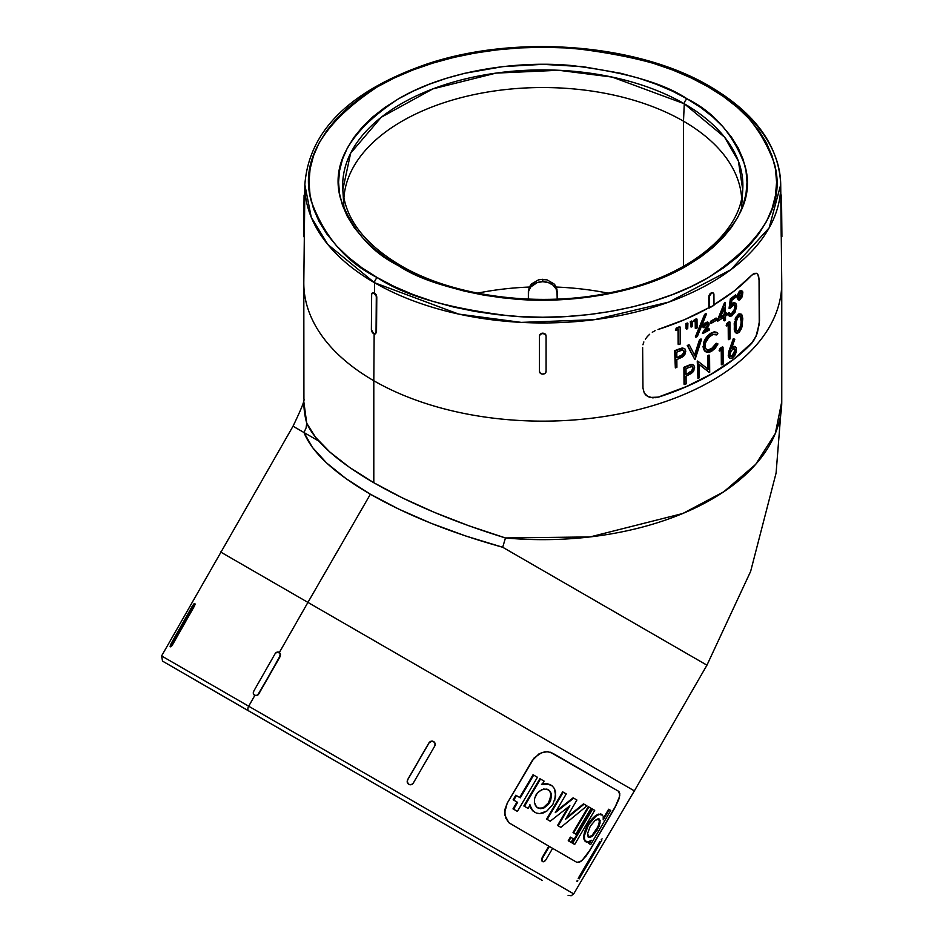<?xml version="1.0" encoding="UTF-8"?>
<svg xmlns="http://www.w3.org/2000/svg" width="943" height="943" viewBox="0 0 943 943"><rect width="100%" height="100%" fill="white"/><g stroke="black" fill="none" stroke-linecap="round" stroke-linejoin="round"><path stroke-width="1.41" d="M343.912 206.694L342.816 189.72A200.093 115.529 180 0 1 462.789 79.542A200.093 115.529 180 0 1 684.276 103.754L724.566 137.159L738.404 161.147L742.742 189.72C741.163 233.275 688.508 276.311 614.082 291.882C541.919 308.208 454.255 297.269 400.445 265.419A4.126 2.381 120 0 0 398.382 265.62C421.556 281.226 460.054 292.342 513.9 298.966C567.073 304.082 638.729 294.251 687.176 265.62C735.658 233.64 754.907 200.293 744.935 165.579C733.454 134.495 714.205 112.264 687.176 98.885A4.126 2.381 120 0 0 684.276 103.754L683.498 121.187A199.008 114.893 0 0 0 470.086 95.479A199.008 114.893 0 0 0 343.912 198.124A199.008 114.893 180 0 1 470.086 95.479A199.008 114.893 180 0 1 683.498 121.187L683.498 266.339L683.498 121.187A199.008 114.893 180 0 1 741.646 198.124A199.008 114.893 0 0 0 683.498 121.187L684.276 103.754A200.093 115.529 180 0 1 742.742 189.72L741.646 206.694M407.977 270.818A200.093 115.529 180 0 1 407.965 270.806L401.294 267.128A4.126 2.381 -60 0 0 400.433 265.419C364.328 243.848 345.114 218.623 342.816 189.72L350.643 153.167L381.278 117.227L432.92 88.878L496.042 73.106L558.633 70.277L612.255 77.102L684.276 103.754A4.126 2.381 -60 0 1 687.176 98.885L672.335 91.106L656.234 84.222L639.048 78.269L620.93 73.318L582.621 66.611L542.779 64.348L502.937 66.611L464.628 73.318L446.51 78.269L429.324 84.222L413.223 91.106L398.382 98.885L384.921 107.455L372.98 116.743L362.678 126.668L354.108 137.136L347.354 148.027L342.486 159.249L339.551 170.695L338.561 182.247L339.551 193.81L342.486 205.256L347.354 216.477L354.108 227.369L362.678 237.825L372.98 247.75L384.921 257.05L398.382 265.62L413.223 273.387L429.324 280.283L446.51 286.236L464.628 291.175L483.5 295.076L502.937 297.882L542.779 300.157L582.621 297.882L602.058 295.076L620.93 291.175L639.048 286.236L656.234 280.283L672.335 273.387L687.176 265.62L700.637 257.05L712.578 247.75L722.88 237.825L731.45 227.369L738.204 216.477L743.072 205.256L746.007 193.81L746.997 182.247L746.007 170.695L743.072 159.249L738.204 148.027L731.45 137.136L722.88 126.668L712.578 116.743L700.637 107.455L687.176 98.885C664.013 83.279 625.504 72.163 571.658 65.538C518.485 60.423 446.829 70.254 398.382 98.885C349.9 130.865 330.651 164.212 340.623 198.926C352.104 230.009 371.353 252.241 398.382 265.62A4.126 2.381 -60 0 1 400.433 265.419M375.562 333.704L376.045 332.349A3.3 1.921 60.4 0 1 375.338 333.869A3.3 1.921 60.4 0 1 373.687 333.704A3.3 1.921 60.4 0 1 371.377 329.649L371.648 294.511A3.3 1.921 60.4 0 1 372.344 292.99A3.3 1.921 60.4 0 1 373.994 293.155L373.994 293.155A3.3 1.921 60.4 0 1 376.304 297.198L376.045 332.349L375.338 333.857L373.687 333.704L371.377 329.649L371.648 294.511L372.344 292.99L373.994 293.155L376.787 296.927L376.528 332.066L376.787 296.927L376.116 294.629L374.465 292.896L372.815 292.731L374.465 292.896L374.536 282.723A4.126 2.381 -60 0 1 377.448 277.702C346.505 262.39 324.463 236.929 311.32 201.342C299.909 161.595 321.952 123.415 377.448 86.803C432.92 54.022 514.972 42.765 575.843 48.623C637.492 56.203 681.577 68.933 708.11 86.803L723.517 96.61L737.19 107.254L748.978 118.618L758.797 130.594L766.518 143.065L772.093 155.913L775.464 169.021L776.596 182.247L775.464 195.484L772.093 208.58L766.518 221.44L758.797 233.911L748.978 245.887L737.19 257.25L723.517 267.883L708.11 277.702L691.113 286.601L672.677 294.487L652.992 301.3L632.258 306.97L610.651 311.426L588.397 314.644L565.694 316.589L542.779 317.237L519.864 316.589L497.161 314.644L474.907 311.426L453.3 306.97L432.566 301.3L412.881 294.487L394.457 286.601L377.448 277.702L362.041 267.883L348.368 257.25L336.58 245.887L326.761 233.911L319.04 221.44L313.465 208.58L310.094 195.484L308.974 182.247L310.094 169.021L313.465 155.913L319.04 143.065L326.761 130.594L336.58 118.618L348.368 107.254L362.041 96.61L377.448 86.803L394.457 77.904L412.881 70.006L432.566 63.205L453.3 57.535L474.907 53.079L497.161 49.849L519.864 47.916L542.779 47.256L565.694 47.916L588.397 49.849L610.651 53.079L632.258 57.535L652.992 63.205L672.677 70.006L691.113 77.904L708.11 86.803A4.126 2.381 -60 0 1 710.173 86.591A4.126 2.381 120 0 0 708.11 86.803C739.053 102.115 761.095 127.564 774.238 163.163C785.649 202.898 763.606 241.078 708.11 277.702C652.639 310.483 570.586 321.74 509.715 315.881C448.066 308.29 403.981 295.572 377.448 277.702A4.126 2.381 120 0 0 374.536 282.723L458.722 314.102L521.267 322.388L594.444 319.677L668.893 302.066L730.919 269.674L769.134 227.9L780.71 184.734A237.931 137.372 180 0 1 634.509 312.333A237.931 137.372 180 0 1 374.536 282.723L374.465 292.896L376.787 296.927L376.528 332.066L375.055 333.739M467.657 837.349A4.126 2.381 120 0 0 467.716 837.396L188.812 676.367L467.716 837.396A4.126 2.381 -60 0 1 467.657 837.349M248.704 710.939L482.51 845.93A4.126 2.381 120 0 0 482.58 845.965A4.126 2.381 -60 0 1 482.51 845.93L248.704 710.939A4.126 2.381 -60 0 1 248.681 706.213A4.126 2.381 120 0 0 248.704 710.939M486.612 843.584L248.681 706.213L573.709 893.87L571.199 895.756L568.087 895.343M538.547 808.139L543.993 807.951L540.693 808.681L537.734 807.903L535.518 805.723L534.398 802.481L534.563 798.638L536.06 794.808L538.665 791.601L543.651 789.02L548.343 789.656L550.512 791.79L551.537 794.973L550.618 800.69L548.52 804.285L543.993 807.951L539.137 808.481L536.508 806.972L534.398 802.481L534.563 798.638L537.251 793.087L541.942 789.539L546.905 789.091L550.512 791.79L551.537 794.973L549.698 802.552L543.993 807.951L543.404 807.609L549.109 802.222L550.948 794.631L549.922 791.448L547.742 789.315M598.781 818.901L600.184 820.481L599.088 826.327L592.534 835.97L591.921 835.616L598.475 825.974L599.583 820.127L598.699 818.736L599.312 819.09M599.3 819.078L600.102 823.003L597.273 829.993L592.534 835.97L588.656 837.301L587.654 833.294L590.306 826.174L595.222 820.304L599.3 819.078M603.367 818.453L603.202 819.891L609.249 809.601L608.636 809.247L610.121 810.108L608.636 809.247L603.379 818.194L608.636 809.247L610.734 810.461L590.695 844.574L588.597 843.36L589.846 841.239L588.597 843.36L590.695 844.574L588.597 843.36L589.21 843.714L591.249 840.237L588.149 842.005L591.249 840.237L589.21 843.714L590.695 844.574L610.734 810.461L609.249 809.601L603.202 819.891L603.225 816.379M584.636 840.838L583.717 837.301L584.389 832.669L589.54 821.978L597.013 814.787L598.664 814.092L595.198 815.978L595.787 816.32L599.253 814.434L602.707 815.212M598.664 814.092L602.106 814.858L600.491 813.892M552.622 848.346L549.333 846.449L542.649 857.824L548.85 846.166L552.622 848.346L545.95 859.721A3.3 1.898 -59.4 0 1 542.638 861.607L541.671 860.759L541.659 858.696L548.85 846.166L508.89 822.744L505.012 815.436L504.988 809.259L507.251 803.13L534.198 757.842L541.836 752.538L547.565 751.724L552.704 753.245L618.62 791.307L619.81 795.09L618.726 799.629L614.706 808.068L589.658 850.704L582.468 860.146L579.285 862.338L576.892 862.362L552.622 848.346L545.95 859.721L544.288 861.454L542.638 861.607A3.3 1.898 -59.4 0 1 542.626 861.607A3.3 1.898 -59.4 0 1 541.954 860.11L542.614 861.596L542.178 857.529L548.85 846.166L508.89 822.744L505.849 818.241L504.717 812.418L507.251 803.13L532.3 760.494L539.066 753.787L544.736 751.83L548.838 751.866M170.105 646.533L171.767 645.872L170.105 646.533L170.659 644.505L192.36 606.09L171.249 643.385L170.105 646.533L170.671 646.851L170.105 646.533L172.805 644.281L171.767 645.872M433.733 741.646L431.022 741.186L429.124 742.789A3.3 3.253 -57 0 1 433.733 741.646A3.3 3.253 -57 0 1 434.747 746.043L413.27 783.114A3.3 3.253 -57 0 1 408.802 784.34L407.364 782.572L407.647 779.873L429.124 742.789L407.553 779.802L429.03 742.73L431.116 741.245L433.591 741.563L435.1 743.544L434.747 746.043L413.27 783.114L411.278 784.659L408.802 784.34A3.3 3.253 -57 0 1 407.211 781.806L408.708 784.281L407.27 782.513L407.553 779.802L429.03 742.73L432.295 741.092L434.452 742.341M254.834 695.439L248.681 706.213L254.834 695.439L256.967 695.557L254.834 695.439M258.005 694.92L258.806 693.93L258.005 694.92M280.047 656.717L258.806 693.93L279.706 656.517L258.806 693.93L256.626 695.368L254.504 695.262L253.325 693.47L253.808 691.054L275.038 653.829L253.808 691.054A3.3 2.688 119.1 0 0 254.504 695.262A3.3 2.688 119.1 0 0 254.527 695.274A3.3 2.688 119.1 0 0 258.465 693.742L280.047 656.717L280.519 654.289L280.047 656.717M280.106 653.228L280.519 654.289L280.106 653.228M307.925 602.4L279.34 652.497L307.925 602.4L634.368 790.882L307.925 602.4L370.387 494.215L307.925 602.4L220.45 551.903L307.925 602.4M599.76 770.891L634.368 790.882L706.944 665.18L502.69 547.258L465.936 536.06L431.069 523.271L398.96 509.208L370.387 494.215L346.069 478.667L326.596 462.954L312.451 447.442L303.976 432.531L293.025 426.201L318.746 441.053M482.51 845.93L162.538 661.126L161.595 655.939L248.681 706.213L161.595 655.939L293.025 426.201L303.976 432.531L306.074 427.933L306.734 423.23L303.811 401.683A238.98 137.973 0 0 0 306.734 423.23L315.492 437.21L329.838 452.027L349.44 467.327L373.805 482.733L373.805 380.736L373.805 482.733L402.331 497.869L434.31 512.344L468.977 525.829L505.46 537.958A238.98 137.973 0 0 0 781.759 401.683L781.759 283.171A238.98 137.973 180 0 1 634.226 410.641A238.98 137.973 180 0 1 373.805 380.736L374.147 333.916L373.805 380.736A238.98 137.973 0 0 0 634.91 410.476A238.98 137.973 0 0 0 781.747 282.322L781.264 236.681M711.022 88.453A237.931 137.372 180 0 1 780.71 184.734C779.13 146.141 755.614 113.431 710.173 86.591A4.126 2.381 -60 0 1 711.022 88.453L708.075 86.78M545.82 334.8L545.113 333.928L545.82 334.8M544.04 333.351L542.779 333.138L544.04 333.351M541.518 333.351L542.779 333.138L541.518 333.351M539.738 334.8L540.445 333.928L539.738 334.8M546.08 371.035L545.82 372.084L546.08 371.035M780.816 196.651L780.816 197.841L780.816 196.651M780.816 199.126L780.816 197.841L780.816 199.126M781.193 235.29L780.828 200.305L781.193 235.29L781.877 235.29L781.511 200.305L780.828 200.305L781.511 200.305L781.488 195.154L781.877 231.483L781.488 195.107L780.816 195.708L781.476 195.708L781.877 235.29L781.193 235.29L781.228 236.634L781.193 235.29M711.989 292.578L711.105 292.896L711.989 292.578M710.209 293.615L712.46 292.849L713.733 293.579L713.992 305.32L713.922 294.511A3.3 1.921 -60.4 0 0 713.214 292.99A3.3 1.921 -60.4 0 0 711.564 293.155L709.442 294.629L710.209 293.615M708.947 295.796L709.442 294.629L708.947 295.796M708.853 307.736L708.771 296.927L709.336 308.019L708.771 296.927L711.564 293.155A3.3 1.921 -60.4 0 0 709.254 297.198L709.336 308.019L713.992 305.32L708.853 307.736A238.178 137.513 0 0 1 658.002 329.52L684.689 319.606L708.853 307.736M655.102 330.675L652.285 332.278L655.102 330.675M649.656 334.27L647.311 336.592L649.656 334.27M645.342 339.185L647.311 336.592L645.342 339.185M642.937 344.773L643.857 341.932L642.937 344.773M642.961 388.115L642.643 347.554L642.961 388.115L644.269 393.066L642.961 388.115M645.802 394.999L644.269 393.066L647.794 396.473L645.802 394.999M650.163 397.451L647.664 396.402L652.674 397.805L658.414 397.038A238.732 137.831 0 0 0 751.642 343.205L756.038 336.179L759.245 323.673L759.056 280.201L758.42 275.651L756.722 273.281L758.42 275.651L759.174 280.271L759.374 323.72L756.168 336.238L751.76 343.276A238.897 137.926 180 0 1 658.532 397.109L650.163 397.451M757.807 274.236L759.174 280.271L759.504 320.832L757.323 333.233L753.351 341.354L733.595 359.436L711.706 373.982L686.528 386.618L658.414 397.038L686.41 386.547L711.588 373.911L733.477 359.366L751.76 343.276L754.706 338.914M713.992 304.766A238.178 137.513 0 0 0 751.241 275.686L754.306 273.387L756.781 273.317M608.023 293.143A199.008 114.893 0 0 0 556.217 287.049L555.003 285.034M531.84 283.572L529.341 287.049A199.008 114.893 0 0 0 477.547 293.143M556.217 287.049L557.195 291.387L557.195 299.096L556.948 289.195L554.06 283.914L547.034 279.847L540.115 279.517M647.546 396.331L652.674 397.805M708.818 372.096L698.692 364.116L709.407 372.426A239.522 138.291 0 0 0 709.702 372.261L709.572 355.37A239.345 138.185 180 0 1 708.24 356.112L708.346 369.408L698.138 361.381A239.345 138.185 180 0 1 697.844 361.523L697.961 378.426A239.522 138.291 0 0 0 699.376 377.73L699.27 364.458L708.818 372.096M707.663 355.77A238.52 137.713 0 0 0 708.995 355.028L709.572 355.37L708.995 355.028A238.52 137.713 0 0 1 707.663 355.77L707.769 369.067L707.663 355.77M697.254 361.193A238.52 137.713 0 0 0 697.549 361.039L698.138 361.381L697.549 361.039A238.52 137.713 0 0 1 697.254 361.193L697.961 378.426L697.254 361.193M728.479 356.925L728.597 352.258L733.324 338.667L734.774 339.256L733.902 339.009L730.165 349.547L729.587 349.205L733.324 338.667L734.774 339.256L733.902 339.009L729.623 351.126M734.585 346.423L735.469 346.894L733.536 347L731.497 348.604L734.774 339.256L731.497 348.604L732.817 347.46L732.228 347.118L734.585 346.423M731.568 347.661L734.88 346.694L736.271 347.873L735.446 346.883M699.506 339.716A238.308 137.584 0 0 0 701.003 338.961L701.58 339.303A239.133 138.055 180 0 1 700.095 340.058L694.944 355.947L689.439 345.126A239.133 138.055 180 0 1 687.86 345.822L694.861 359.578L687.27 345.48A238.308 137.584 0 0 0 688.861 344.784L689.439 345.126L688.861 344.784A238.308 137.584 0 0 1 687.27 345.48L694.861 359.578A239.31 138.161 0 0 0 695.074 359.472L701.58 339.303L701.003 338.961A238.308 137.584 0 0 1 699.506 339.716L700.095 340.058L699.506 339.716L694.354 355.605L699.506 339.716M728.302 339.421L728.185 324.251L728.892 339.751A239.31 138.161 0 0 0 730.059 338.914L729.929 322.023A239.133 138.055 180 0 1 727.513 323.744L726.758 326.019L726.169 325.677L726.935 323.402A238.308 137.584 0 0 0 729.34 321.681L729.929 322.023L729.34 321.681A238.308 137.584 0 0 1 726.935 323.402L727.513 323.744L726.935 323.402L726.169 325.677L726.758 326.019A239.145 138.067 0 0 0 728.774 324.592L728.892 339.751L728.302 339.421M678.147 344.23L678.029 329.06L678.736 344.572A239.074 138.032 0 0 0 680.28 343.947L680.151 327.056A238.897 137.926 180 0 1 676.968 328.329L675.954 330.451L675.365 330.109L676.367 327.975A238.072 137.454 0 0 0 679.561 326.714L680.151 327.056L679.561 326.714A238.072 137.454 0 0 1 676.367 327.975L676.968 328.329L676.367 327.975L675.365 330.109L675.954 330.451A238.909 137.937 0 0 0 678.618 329.402L678.736 344.572L678.147 344.23M690.264 321.681A238.072 137.442 0 0 0 691.714 321.009L692.303 321.351L691.714 321.009A238.072 137.442 0 0 1 690.264 321.681L691.101 327.115A238.944 137.949 0 0 0 692.115 326.643L692.303 321.351A238.897 137.926 180 0 1 690.842 322.011L691.101 327.115L690.264 321.681M704.586 314.384A238.06 137.442 0 0 0 705.906 313.677L706.484 314.007A238.885 137.926 180 0 1 705.175 314.714L695.922 337.24A239.074 138.032 0 0 0 697.301 336.568L706.484 314.007L705.906 313.677A238.06 137.442 0 0 1 704.586 314.384L705.175 314.714L704.586 314.384L695.345 336.899L695.922 337.24L695.345 336.899L704.586 314.384M710.539 321.304A238.178 137.513 0 0 0 716.067 318.027L716.656 318.369A239.003 137.984 180 0 1 711.116 321.646L711.14 323.378L710.55 323.036L710.539 321.304A238.178 137.513 0 0 0 716.067 318.027L716.656 318.369A239.003 137.984 180 0 1 711.116 321.646L711.14 323.378A239.015 137.996 0 0 0 716.668 320.101L716.656 318.369L716.668 320.101A239.015 137.996 0 0 1 711.14 323.378L710.539 321.304M731.296 313.783L733.548 311.426L735.493 306.711L735.01 305.273L733.619 305.025L729.658 308.62L730.908 299.214L730.33 298.872L729.069 308.29L729.658 308.62L729.069 308.29L730.33 298.872A238.072 137.454 0 0 0 735.457 294.935L736.047 295.277A238.897 137.926 180 0 1 730.908 299.214L730.33 298.872A238.072 137.454 0 0 0 735.457 294.935L736.047 295.277A238.897 137.926 180 0 1 730.908 299.214L729.658 308.62L733.277 305.167M731.579 313.618L734.562 309.104L734.42 304.931M730.306 315.988L729.069 315.858L727.772 313.359A238.202 137.525 0 0 0 728.939 312.522L729.528 312.864A239.027 138.008 180 0 1 728.361 313.701L729.658 316.2L730.896 316.318L735.057 312.286L736.613 306.275L736.342 304.353L734.314 302.609M730.943 304.495L732.864 302.939L734.915 302.844M738.334 299.721L737.391 298.648L737.355 295.607L738.734 292.165L740.597 290.456M741.245 290.432L741.941 290.998M740.031 290.75L740.797 290.409M723.729 320.514L723.694 316.612L724.318 320.856A239.074 138.032 0 0 0 725.509 320.031L725.485 316.141A239.039 138.008 0 0 0 727.018 315.08L727.006 313.347A239.015 137.996 180 0 1 725.473 314.408L725.379 302.703A238.897 137.926 180 0 1 725.143 302.868L717.764 321.162L717.175 320.832L724.554 302.538A238.072 137.442 0 0 0 724.802 302.373L725.379 302.703L724.802 302.373A238.072 137.442 0 0 1 724.554 302.538L725.143 302.868L724.554 302.538L717.175 320.832L717.764 321.162A239.039 138.008 0 0 0 724.283 316.954L724.318 320.856L723.729 320.514M725.462 313.665A238.19 137.513 0 0 0 726.416 313.005L727.006 313.347L726.416 313.005A238.19 137.513 0 0 1 725.462 313.665M695.274 328.235L695.215 320.443L695.863 328.577A238.992 137.973 0 0 0 697.077 327.987L697.007 319.111A238.897 137.926 180 0 1 694.814 320.16L693.965 321.657L693.376 321.315L694.237 319.83A238.072 137.442 0 0 0 696.429 318.769L697.007 319.111L696.429 318.769A238.072 137.442 0 0 1 694.237 319.83L694.814 320.16L694.237 319.83L693.376 321.315L693.965 321.657A238.897 137.926 0 0 0 695.804 320.773L695.863 328.577L695.274 328.235M706.437 326.856L706.543 327.952L705.953 327.622L702.346 333.185L702.924 333.516L702.346 333.185L706.944 326.007L707.356 323.755M707.521 324.486L708.11 324.663L706.543 327.952L702.924 333.516A239.074 138.032 0 0 0 709.289 330.074L708.7 328.659A238.237 137.548 0 0 1 706.331 329.967A238.237 137.548 0 0 0 708.7 328.659L709.289 328.989A239.062 138.02 180 0 1 705.682 330.969L707.757 327.716M707.733 322.058L708.405 322.577M708.24 322.365L704.621 323.26L702.912 325.924L703.278 327.681L702.747 326.655L703.973 323.956L707.297 321.976M685.832 323.649A238.072 137.442 0 0 0 687.317 323.001L687.907 323.331L687.317 323.001A238.072 137.442 0 0 1 685.832 323.649L686.681 329.083A238.944 137.949 0 0 0 687.718 328.635L687.907 323.331A238.897 137.926 180 0 1 686.421 323.991L685.832 323.649L686.091 328.753L685.832 323.649M735.776 317.602L738.652 314.054L741.245 314.149L739.748 314.137L737.874 315.61L735.375 320.596L734.703 326.938L735.752 332.608M735.092 319.264L735.351 318.545M735.375 332.525L734.267 329.449L734.42 321.952M736.271 332.985L734.491 330.734L734.22 323.555M704.091 341.189L706.59 336.957L710.232 333.574L713.804 331.983L716.998 332.643M706.283 351.928L703.513 349.252L703.643 342.415M707.462 350.089L712.602 348.085L716.232 343.264L717.929 343.912L716.821 343.594L711.706 349.452L709.207 350.407L706.79 349.994M715.089 334.211L716.751 334.93L717.859 333.233L716.621 332.431L710.998 333.091L714.523 331.889L716.374 332.242M684.441 348.686L681.919 348.026L684.901 348.91L685.561 349.924L684.913 354.438L682.449 356.996L678.088 359.035A239.227 138.114 0 0 1 676.85 359.519L676.909 367.322A239.31 138.161 0 0 1 675.341 367.923A239.31 138.161 0 0 0 676.909 367.322L676.85 359.519A239.227 138.114 0 0 0 678.088 359.035L683.816 355.876L685.761 351.279L685.031 349.028L683.923 348.403L678.618 349.7L681.919 348.026L678.618 349.7A239.133 138.055 180 0 1 675.212 351.032L674.622 350.69A238.308 137.584 0 0 0 678.029 349.358L678.618 349.7A239.133 138.055 180 0 1 675.212 351.032L675.341 367.923L674.622 350.69A238.308 137.584 0 0 0 678.029 349.358L682.272 347.979L684.312 348.568M721.348 364.54L721.242 349.37L721.937 364.87A239.522 138.291 0 0 0 723.163 364.069L723.033 347.177A239.345 138.185 180 0 1 720.499 348.827L719.698 351.067L719.12 350.737L719.91 348.486A238.52 137.713 0 0 0 722.444 346.835L723.033 347.177L722.444 346.835A238.52 137.713 0 0 1 719.91 348.486L720.499 348.827L719.91 348.486L719.12 350.737L719.698 351.067A239.369 138.197 0 0 0 721.819 349.712L721.937 364.87L721.348 364.54M692.268 364.458L694.425 366.273L693.812 370.799L691.431 373.416L687.247 375.562A239.439 138.244 0 0 1 686.068 376.08L686.127 383.872A239.522 138.291 0 0 1 684.618 384.52A239.522 138.291 0 0 0 686.127 383.872L686.068 376.08A239.439 138.244 0 0 0 687.247 375.562L692.751 372.261L694.614 367.629L693.789 365.283L691.502 364.788L687.176 365.872L690.913 364.446L687.765 366.214A239.345 138.185 180 0 1 684.488 367.629L683.899 367.287A238.52 137.713 0 0 0 687.176 365.872L687.765 366.214A239.345 138.185 180 0 1 684.488 367.629L684.618 384.52L684.029 384.178L683.899 367.287A238.52 137.713 0 0 0 687.176 365.872L690.913 364.446L693.199 364.941M687.176 365.872L688.249 365.412M303.658 236.681L304.07 195.107L304.742 195.708L304.082 195.708L304.047 200.305L304.73 200.305L304.365 235.29L303.681 235.29L303.658 236.634L304.07 195.154L303.681 235.29L304.742 195.154L304.365 235.29L303.681 235.29L303.658 236.681L304.318 236.681L303.811 282.322A238.98 137.973 0 0 0 373.805 380.736A238.98 137.973 180 0 1 303.811 283.171L303.917 398.983C304.872 400.127 301.241 409.203 293.025 426.201M374.536 282.723A237.931 137.372 180 0 1 304.848 184.734L311.249 217.232L327.834 244.485L374.536 282.723M278.326 652.202L280.177 654.1L279.706 656.517A3.3 2.688 119.1 0 0 279.01 652.308L279.281 652.462M171.673 646.002L170.671 646.851M193.904 606.986L172.805 644.281L193.904 606.986L193.315 606.655L172.215 643.939L172.805 644.281L172.215 643.939L171.19 645.542L193.315 606.655L193.904 606.986L194.906 604.864L193.904 606.986M195.095 604.145L194.906 604.864L195.095 604.145M194.718 603.933L193.315 606.655L194.458 603.508L194.906 604.864M706.944 665.18L750.628 571.411L776.089 473.056L781.759 401.683L775.335 433.438L755.673 464.369L723.8 491.763L682.791 513.499L590.035 536.932L505.46 537.958L502.69 547.258L619.468 614.683M502.69 547.258C451.32 532.936 407.223 515.267 370.387 494.215C334.176 473.091 312.05 452.534 303.976 432.531M304.059 432.401L306.074 427.933L306.746 423.36M306.734 423.23C315.233 441.796 337.594 461.634 373.805 482.733C410.629 503.798 454.514 522.21 505.46 537.958M505.436 538.076L502.749 547.117M529.341 287.049L528.363 291.387L528.363 299.096L528.363 291.387L529.341 287.049L531.487 283.937L538.5 279.859L542.779 279.293L542.779 281.674L537.262 282.57L530.791 286.908L528.634 291.151L528.363 299.096M557.195 293.45L556.099 288.947L552.975 285.128L548.296 282.57L542.779 281.674A14.416 11.776 -0 0 1 557.195 293.45M528.363 293.45A14.416 11.776 -0 0 1 542.779 281.674L542.779 279.293M539.479 371.424L539.479 335.838L540.445 334.317L542.779 333.516L545.113 334.317L546.08 335.838L546.08 371.424L546.08 336.227A3.3 2.711 -0 0 0 542.779 333.516L542.779 333.516A3.3 2.711 -0 0 0 539.479 336.227L539.479 371.424L540.445 373.345L542.779 374.135A3.3 2.711 -0 0 1 539.479 371.424M546.08 371.424L545.113 373.345L542.779 374.135A3.3 2.711 -0 0 0 546.08 371.424M781.9 236.681L781.877 231.483L781.912 236.599L781.877 235.29L781.9 236.681L781.24 236.681M278.975 652.297A3.3 2.688 119.1 0 0 275.038 653.829L276.877 652.202L279.01 652.308A3.3 2.688 119.1 0 0 278.975 652.297L279.305 652.485M194.458 603.508L192.36 606.09L194.152 603.614L195.024 603.826M578.2 878.334L599.948 841.415M579.167 878.888L601.787 840.284M542.178 857.529L541.954 860.11A3.3 1.898 -59.4 0 1 542.649 857.824L542.178 857.529M407.553 779.802L407.211 781.806A3.3 3.253 -57 0 1 407.647 779.873L407.553 779.802M577.847 880.821L577.033 881.469L577.175 880.432M601.28 839.494L602.117 838.857M780.71 184.734L780.816 195.708M550.264 752.196L618.62 791.307L619.787 793.381L619.445 797.2L614.706 808.068L589.658 850.704L586.086 856.067L580.794 861.501L576.892 862.362L552.138 848.075M619.669 793.311L619.315 797.141L616.168 805.122L589.54 850.633L582.338 860.087L579.155 862.267L576.774 862.291L579.155 862.267L582.338 860.087L589.658 850.704L614.706 808.068L619.315 797.141L619.669 793.311L618.502 791.236L619.268 792.037M570.374 837.101L572.613 838.398L570.374 837.101L568.24 840.743L570.374 837.101L570.963 837.443L570.374 837.101M570.48 842.028L568.24 840.743L568.829 841.073L570.963 837.443L573.203 838.728L571.069 842.37L568.24 840.743L570.48 842.028M573.049 832.551L588.267 806.619L573.049 832.551L573.627 832.893L588.845 806.96L588.267 806.619L591.096 808.257L575.867 834.19L573.049 832.551M572 842.912L592.027 808.788L572 842.912L572.59 843.254L592.605 809.129L592.027 808.788L594.703 810.343L574.676 844.456L572 842.912M519.687 797.483L533.043 774.745L537.439 777.28L517.412 811.393L513.004 808.858L517.012 802.033L513.133 799.782L515.797 795.232L520.3 797.837L533.655 775.099L533.043 774.745L519.687 797.483M516.799 811.039L513.004 808.858L516.799 811.039M546.61 819.125L562.641 791.825L566.26 793.912L555.274 812.63L573.698 798.167L573.12 797.837L556.111 811.204L573.12 797.837L576.904 800.018L565.682 819.149L584.071 804.202L586.947 805.864L560.873 827.353L558.15 825.773L569.89 805.758L550.229 821.212L547.199 819.455L563.219 792.167L562.641 791.825L546.61 819.125L549.651 820.87L546.61 819.125M557.561 825.443L568.417 806.96L557.561 825.443L560.283 827.011L557.561 825.443M566.554 817.664L583.481 803.86L584.071 804.202L583.481 803.86L566.554 817.664M523.848 805.97L539.879 778.682L523.848 805.97L527.467 808.068L523.848 805.97M530.768 808.198L529.506 804.591L532.913 810.98L530.768 808.198M550.759 784.977L547.046 783.645L541.459 784.246L545.254 783.55L550.571 784.859M554.743 800.324L555.58 792.061L554.413 788.607L552.268 785.99L549.345 784.376L542.06 784.6L544.099 781.122L540.48 779.036L524.449 806.324L528.068 808.41L530.107 804.945L531.369 808.54L530.107 804.945L528.068 808.41L524.449 806.324L540.48 779.036L539.879 778.682L544.099 781.122L542.06 784.6L547.647 783.998L552.268 785.99L554.413 788.607L555.686 796.069L552.834 804.473L546.881 811.051L539.726 813.609L536.367 813.066L533.514 811.322L531.369 808.54L533.514 811.322L536.367 813.066L539.726 813.609L543.321 812.925L546.881 811.051M588.149 842.005L585.803 841.734L586.864 842.123L584.495 839.459L584.471 835.474C586.086 827.695 589.858 821.306 595.787 816.32L595.198 815.978C589.269 820.964 585.497 827.353 583.882 835.133L583.906 839.117M585.202 841.392L586.263 841.781M560.283 827.011L560.873 827.353L560.283 827.011M513.746 800.147L516.422 795.597L515.797 795.232L513.133 799.782L517.624 802.387L513.746 800.147L517.624 802.387L517.012 802.033L513.004 808.858L513.617 809.2L517.624 802.387L513.617 809.2L517.412 811.393L537.439 777.28L533.655 775.099L520.3 797.837L516.422 795.597L513.746 800.147M574.087 844.115L574.676 844.456L574.087 844.115M573.203 838.728L570.963 837.443L568.829 841.073L571.069 842.37L573.203 838.728M591.096 808.257L588.845 806.96L573.627 832.893L575.867 834.19L591.096 808.257M594.703 810.343L592.605 809.129L572.59 843.254L574.676 844.456L594.703 810.343M576.904 800.018L573.698 798.167L555.274 812.63L566.26 793.912L563.219 792.167L547.199 819.455L550.229 821.212L569.89 805.758L558.15 825.773L560.873 827.353L586.947 805.864L584.071 804.202L565.682 819.149L576.904 800.018M601.858 814.469L599.253 814.434L595.787 816.32L588.467 824.901L584.471 835.474L584.495 839.459L585.803 841.734M595.092 820.41L597.567 819.007M588.291 837.019L590.342 837.325L592.534 835.97L588.067 836.96L591.921 835.616L596.66 829.651L599.5 822.65L598.699 818.736M587.713 835.899L587.654 833.294L590.306 826.174M537.133 807.562L540.103 808.34L543.404 807.609L547.942 803.943L550.96 796.47L550.582 792.933L548.956 790.234M757.194 333.162L759.504 320.832L759.174 280.271L758.549 275.721L756.84 273.352L752.809 274.272L734.078 291.092L713.509 305.049M655.503 397.698L658.414 397.038L652.804 397.875L647.794 396.473M737.968 295.866L737.791 297.599L737.202 297.269L737.379 295.524M739.595 300.039L742.271 296.691L742.848 292.2M741.186 290.798L738.487 294.157L737.897 298.695M737.308 298.353L737.202 297.269L737.791 297.599L738.251 299.556L739.383 300.086L742.271 296.691L742.754 291.847L741.835 290.774L740.361 291.304M736.059 297.01L736.047 295.277L736.059 297.01A238.909 137.937 0 0 1 731.815 300.287A238.909 137.937 0 0 0 736.059 297.01M731.167 305.237L731.815 300.287L731.167 305.237L732.664 303.787L732.074 303.457L732.664 303.787L731.167 305.237M730.577 304.895L733.63 302.644M735.505 303.186L732.664 303.787L734.22 302.986L735.929 303.575L736.353 308.715M735.269 305.685L735.151 309.445L733.513 312.675L730.53 314.361L728.939 312.522A238.202 137.525 0 0 1 727.772 313.359L729.658 316.2L732.31 315.599M734.68 305.343L735.457 307.984L733.595 312.581L730.943 314.396L729.528 312.864A239.027 138.008 180 0 1 728.361 313.701L729.658 316.2M709.242 324.097L708.547 322.494L706.378 322.765L704.185 324.816L703.278 327.681A239.015 137.996 0 0 0 704.445 327.068L705.022 325.3L706.354 324.086L708.11 324.663L707.509 324.203M707.144 323.579L707.934 325.5L702.924 333.516A239.074 138.032 0 0 0 709.289 330.074L709.289 328.989A239.062 138.02 180 0 1 705.682 330.969L708.818 325.736L708.995 322.907L707.391 322.365L705.199 323.602L703.278 327.681A239.015 137.996 0 0 0 704.445 327.068L706.001 324.298L707.521 323.826L708.11 324.663M734.88 331.818L734.491 330.734M735.729 332.796L736.86 333.327L738.852 332.549L742.141 326.679L742.436 316.094L740.691 313.972L738.121 314.443L738.711 314.785L736.389 317.897L735.01 322.282L734.856 329.791L735.717 332.561L737.32 333.315L739.383 332.054L741.575 328.412L742.801 318.746L742.047 315.056L740.691 313.972M736.141 316.919L739.159 313.795L741.446 314.714M716.032 332.101L717.269 332.903L716.032 332.101M717.482 344.867L717.929 343.912L716.821 343.594L714.57 347.059L710.444 350.065L708.052 350.431L705.494 348.592L705.447 342.934L709.053 337.111L713.014 334.506L716.751 334.93L717.859 333.233L715.112 332.231L712.495 332.95L708.558 335.732L705.953 339.056L704.185 342.875L704.103 349.594L705.977 351.892L708.393 352.376L711.729 351.185L715.242 348.238L717.929 343.912L716.232 343.264L716.821 343.594L716.232 343.264L711.128 349.122L711.706 349.452L706.437 349.782M704.999 351.291L703.525 349.264L703.03 346.293L703.608 346.623L703.596 342.533L705.364 338.714L710.998 333.091L711.576 333.433L707.167 337.288L704.185 342.875L703.643 347.437L704.999 351.291M685.031 349.028L683.923 348.403M731.945 347.342L733.654 346.387L735.681 347.531M729.434 358.069L728.173 355.157L729.245 357.621L731.273 358.505L734.868 355.287L736.283 351.845L736.271 347.873L735.646 353.766M729.163 352.694L728.833 356.466L729.929 358.352L732.31 358.057L734.75 355.476M729.033 350.796L729.587 349.205L730.165 349.547L728.762 355.499L728.574 352.364M693.789 365.283L691.997 364.399M686.009 368.713A239.369 138.197 0 0 0 689.038 367.381L691.797 366.568L693.176 368.312L691.761 371.401L688.944 373.11L686.044 374.347L686.009 368.713A239.369 138.197 0 0 0 689.038 367.381L691.797 366.568L693.176 368.312L691.761 371.401L688.944 373.11L686.044 374.347L686.009 368.713M697.961 378.426A239.522 138.291 0 0 0 699.376 377.73L699.27 364.458L709.407 372.426A239.522 138.291 0 0 0 709.702 372.261L709.572 355.37A239.345 138.185 180 0 1 708.24 356.112L708.346 369.408L698.138 361.381A239.345 138.185 180 0 1 697.844 361.523L697.961 378.426M720.499 348.827L719.698 351.067A239.369 138.197 0 0 0 721.819 349.712L721.937 364.87A239.522 138.291 0 0 0 723.163 364.069L723.033 347.177A239.345 138.185 180 0 1 720.499 348.827M735.422 350.23L733.748 355.028L730.625 356.419L729.965 353.99L731.579 350.336L734.102 348.733L735.422 350.23M676.791 352.163A239.145 138.067 0 0 0 679.95 350.902L682.815 350.148L684.264 351.928L682.791 354.992L679.856 356.631L676.838 357.786L676.791 352.163A239.145 138.067 0 0 0 679.95 350.902L682.815 350.148L684.264 351.928L682.791 354.992L679.856 356.631L676.838 357.786L676.791 352.163M687.86 345.822L694.861 359.578A239.31 138.161 0 0 0 695.074 359.472L701.58 339.303A239.133 138.055 180 0 1 700.095 340.058L694.944 355.947L689.439 345.126A239.133 138.055 180 0 1 687.86 345.822M717.859 333.233L716.621 332.431M707.014 350.112L705.105 347.401L705.447 342.934L707.922 338.384L711.517 335.213M705.588 351.633L710.032 351.987L715.242 348.238M727.513 323.744L726.758 326.019A239.145 138.067 0 0 0 728.774 324.592L728.892 339.751A239.31 138.161 0 0 0 730.059 338.914L729.929 322.023A239.133 138.055 180 0 1 727.513 323.744M738.357 316.872L739.937 315.952L741.245 317.013L741.728 323.355L740.467 328.612L738.876 330.781L737.32 331.288L736.023 329.19L735.882 323.673L736.66 319.771L738.357 316.872M676.968 328.329L675.954 330.451A238.909 137.937 0 0 0 678.618 329.402L678.736 344.572A239.074 138.032 0 0 0 680.28 343.947L680.151 327.056A238.897 137.926 180 0 1 676.968 328.329M687.718 328.635L687.907 323.331A238.897 137.926 180 0 1 686.421 323.991L686.681 329.083A238.944 137.949 0 0 0 687.718 328.635M692.115 326.643L692.303 321.351A238.897 137.926 180 0 1 690.842 322.011L691.101 327.115A238.944 137.949 0 0 0 692.115 326.643M695.922 337.24A239.074 138.032 0 0 0 697.301 336.568L706.484 314.007A238.885 137.926 180 0 1 705.175 314.714L695.922 337.24M694.814 320.16L693.965 321.657A238.897 137.926 0 0 0 695.804 320.773L695.863 328.577A238.992 137.973 0 0 0 697.077 327.987L697.007 319.111A238.897 137.926 180 0 1 694.814 320.16M725.143 302.868L717.764 321.162A239.039 138.008 0 0 0 724.283 316.954L724.318 320.856A239.074 138.032 0 0 0 725.509 320.031L725.485 316.141A239.039 138.008 0 0 0 727.018 315.08L727.006 313.347A239.015 137.996 180 0 1 725.473 314.408L725.379 302.703A238.897 137.926 180 0 1 725.143 302.868M724.271 315.221A239.015 137.996 180 0 1 720.204 317.885L724.212 307.878L724.271 315.221A239.015 137.996 180 0 1 720.204 317.885L724.212 307.878L724.271 315.221M730.53 314.361L729.87 313.854M742.035 293.768L741.387 296.892L739.43 298.542L738.723 296.585L739.689 293.438L741.292 292.295L742.035 293.768M692.209 366.756L691.207 366.226L692.209 366.756M692.563 368.371L693.176 368.312L692.563 368.371M692.221 369.585L691.184 371.07L692.221 369.585M690.783 371.412L688.366 372.768L690.783 371.412M688.944 372.509L689.805 372.061M685.455 374.006L688.944 373.11L685.455 374.006M691.797 366.568L692.799 367.098M734.845 350.466L732.145 355.676L732.735 356.018L730.224 356.171L732.145 355.676L734.019 353.319L734.845 350.596L734.314 348.674M735.434 350.808L732.735 356.018L730.813 356.513L729.929 354.709M730.118 353.236L731.579 350.336L733.619 348.804L735.198 349.381L735.434 350.572M730.813 356.513L730.165 355.9M734.845 350.23L733.949 348.462M734.538 348.804L735.198 349.381M683.274 350.36L682.225 349.818L683.274 350.36M683.651 351.987L684.264 351.928L683.651 351.987M683.286 353.201L682.202 354.651L683.286 353.201M681.777 354.992L679.266 356.289L681.777 354.992M676.237 357.444L679.856 356.631L676.237 357.444M682.815 350.148L683.864 350.702M741.198 321.869L739.996 315.764M739.689 315.646L741.799 321.115L741.21 320.773L740.797 325.406L741.398 325.748L740.797 325.406L738.286 330.439L738.876 330.781L736.731 330.946L738.286 330.439L739.878 328.27L741.127 323.013M738.876 330.781L737.32 331.288L736.306 330.239L735.988 322.506L737.85 317.485L740.29 315.988L741.681 318.899L741.728 323.343L740.62 328.27L738.876 330.781M737.32 331.288L736.424 330.498M740.29 315.988L741.245 317.013M720.593 316.919A238.19 137.513 0 0 0 723.682 314.879A238.19 137.513 0 0 1 720.593 316.919M738.84 298.2L741.033 295.972L741.198 292.389M738.723 296.845L739.689 293.438L741.599 292.483L741.952 295.124L741.092 297.422L739.725 298.577L738.723 296.845M738.581 298.047L740.408 298.236L739.819 297.894L741.446 293.686L742.047 294.027L740.998 292.13M188.765 676.331L542.402 880.514M601.976 814.54L601.375 814.198M634.368 790.882L573.709 893.87M710.173 86.591C637.963 43.602 516.363 33.972 427.014 63.994C349.594 90.823 308.868 131.065 304.848 184.734L304.742 195.142M304.742 195.107L304.07 195.107M780.816 195.107L781.488 195.107M550.464 784.8L551.066 785.142M534.445 812.088L535.035 812.442M585.957 841.828L585.355 841.486M738.086 299.615L738.675 299.957M683.946 348.309L684.535 348.651M691.797 366.414L692.386 366.744M730.059 356.089L730.648 356.43M682.85 350.006L683.439 350.348M736.424 330.828L737.013 331.17M740.844 292.024L741.446 292.365"/></g></svg>
